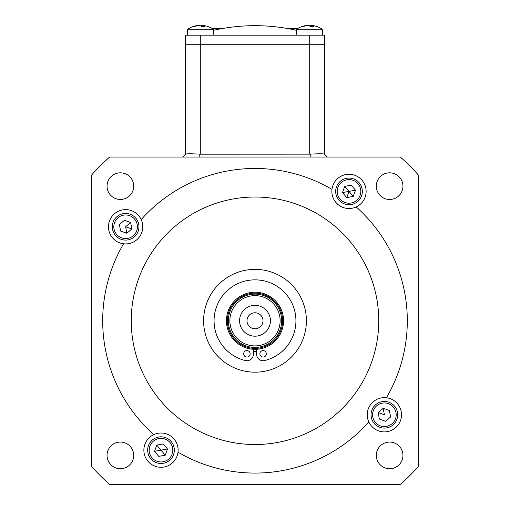 <?xml version="1.0" encoding="UTF-8"?>
<svg xmlns="http://www.w3.org/2000/svg" width="510" height="510" viewBox="0 0 510 510"><rect width="100%" height="100%" fill="white"/><g stroke="black" fill="none" stroke-linecap="round" stroke-linejoin="round"><path stroke-width="0.76" d="M270.16 300.728A25.13 25.13 0 0 0 234.957 305.611A25.13 25.13 0 0 0 239.84 340.814A25.13 25.13 0 0 0 275.043 335.931A25.13 25.13 0 0 0 270.16 300.728M271.078 299.51A26.654 26.654 0 0 0 233.739 304.693A26.654 26.654 0 0 0 238.922 342.031A26.654 26.654 0 0 0 276.261 336.849A26.654 26.654 0 0 0 271.078 299.51M245.699 333.068A15.421 15.421 0 0 0 267.297 330.072A15.421 15.421 0 0 0 264.301 308.474A15.421 15.421 0 0 0 242.703 311.47A15.421 15.421 0 0 0 245.699 333.068M250.174 327.146A7.994 7.994 0 0 0 261.375 325.59A7.994 7.994 0 0 0 259.826 314.389A7.994 7.994 0 0 0 248.625 315.945A7.994 7.994 0 0 0 250.174 327.146M237.775 343.549A28.56 28.56 0 0 1 232.222 303.546A28.56 28.56 0 0 1 272.225 297.993A28.56 28.56 0 0 1 277.778 337.996A28.56 28.56 0 0 1 237.775 343.549M255 372.172A51.402 51.402 0 0 0 306.402 320.771A51.402 51.402 0 0 0 255 269.369A51.402 51.402 0 0 0 203.598 320.771A51.402 51.402 0 0 0 255 372.172M255 197.019A123.751 123.751 0 0 1 378.751 320.771A123.751 123.751 0 0 1 255 444.522A123.751 123.751 0 0 1 131.248 320.771A123.751 123.751 0 0 1 255 197.019M348.999 174.254A17.136 17.136 0 0 1 356.197 206.939A17.136 17.136 0 0 1 331.984 189.357A17.136 17.136 0 0 1 348.999 174.254M386.414 397.755A17.136 17.136 0 0 1 401.485 415.79A17.136 17.136 0 0 1 368.826 421.968A17.136 17.136 0 0 1 386.414 397.755A152.305 152.305 0 0 0 356.197 206.939M161.001 433.015A17.136 17.136 0 0 1 178.016 452.185A17.136 17.136 0 0 1 144.266 453.836A17.136 17.136 0 0 1 161.001 433.015M125.619 209.635A17.136 17.136 0 0 1 141.174 219.574A17.136 17.136 0 0 1 123.586 243.786A17.136 17.136 0 0 1 108.515 225.751A17.136 17.136 0 0 1 125.619 209.635M389.621 172.82A13.324 13.324 0 0 1 402.951 186.15A13.324 13.324 0 0 1 389.621 199.474A13.324 13.324 0 0 1 376.297 186.15A13.324 13.324 0 0 1 389.621 172.82M120.379 442.068A13.324 13.324 0 0 1 133.703 455.392A13.324 13.324 0 0 1 120.379 468.715A13.324 13.324 0 0 1 107.049 455.392A13.324 13.324 0 0 1 120.379 442.068M389.621 442.068A13.324 13.324 0 0 1 402.951 455.392A13.324 13.324 0 0 1 389.621 468.715A13.324 13.324 0 0 1 376.297 455.392A13.324 13.324 0 0 1 389.621 442.068M120.379 172.82A13.324 13.324 0 0 1 133.703 186.15A13.324 13.324 0 0 1 120.379 199.474A13.324 13.324 0 0 1 107.049 186.15A13.324 13.324 0 0 1 120.379 172.82M91.271 175.415L91.271 466.121A218.943 218.943 0 0 0 109.644 484.5L400.356 484.5A218.943 218.943 0 0 0 418.729 466.121L418.729 175.415A218.943 218.943 0 0 0 400.356 157.042L109.644 157.042A218.943 218.943 0 0 0 91.271 175.415M331.984 189.357A152.305 152.305 0 0 0 141.174 219.574M123.586 243.786A152.305 152.305 0 0 0 153.803 434.596M178.016 452.185A152.305 152.305 0 0 0 368.826 421.968M262.86 350.593A30.842 30.842 0 0 1 261.802 350.854M256.619 351.568A30.842 30.842 0 0 1 253.381 351.568M248.198 350.854A30.842 30.842 0 0 1 247.14 350.593M259.858 353.819A3.238 3.238 0 0 0 263.09 357.057A3.238 3.238 0 0 0 266.328 353.819A3.238 3.238 0 0 0 263.09 350.587A3.238 3.238 0 0 0 259.858 353.819M253.381 349.28L253.381 354.252A6.471 6.471 0 0 1 245.386 360.544A40.915 40.915 0 0 1 255 279.856A40.915 40.915 0 0 1 264.613 360.544A6.471 6.471 0 0 1 256.619 354.252L256.619 349.28M250.142 353.819A3.238 3.238 0 0 1 246.91 357.057A3.238 3.238 0 0 1 243.672 353.819A3.238 3.238 0 0 1 246.91 350.587A3.238 3.238 0 0 1 250.142 353.819M133.257 235.773A11.806 11.806 0 0 0 134.621 219.134A11.806 11.806 0 0 0 117.989 217.77A11.806 11.806 0 0 0 116.618 234.402A11.806 11.806 0 0 0 133.257 235.773M117 216.603A13.324 13.324 0 0 1 135.787 218.152A13.324 13.324 0 0 1 134.238 236.933A13.324 13.324 0 0 1 115.458 235.391A13.324 13.324 0 0 1 117 216.603M130.649 222.507L124.44 220.282L119.41 224.547L120.589 231.036L126.799 233.261L131.829 228.996L130.649 222.507L125.619 226.772L126.799 233.261M125.619 226.772L131.829 228.996M170.002 442.514A11.806 11.806 0 0 0 153.363 441.15A11.806 11.806 0 0 0 151.999 457.782A11.806 11.806 0 0 0 168.631 459.153A11.806 11.806 0 0 0 170.002 442.514M150.839 458.77A13.324 13.324 0 0 1 152.382 439.983A13.324 13.324 0 0 1 171.162 441.532A13.324 13.324 0 0 1 169.62 460.313A13.324 13.324 0 0 1 150.839 458.77M167.49 448.972L163.226 443.942L156.736 445.122L161.001 450.151L154.511 451.331L158.776 456.361L165.266 455.181L161.001 450.151L167.49 448.972L165.266 455.181M154.511 451.331L156.736 445.122M376.743 405.769A11.806 11.806 0 0 0 375.379 422.407A11.806 11.806 0 0 0 392.011 423.772A11.806 11.806 0 0 0 393.382 407.133A11.806 11.806 0 0 0 376.743 405.769M393 424.932A13.324 13.324 0 0 1 374.212 423.389A13.324 13.324 0 0 1 375.762 404.608A13.324 13.324 0 0 1 394.542 406.151A13.324 13.324 0 0 1 393 424.932M378.171 412.545L379.351 419.035L385.56 421.26L390.59 416.995L389.411 410.505L383.201 408.281L384.381 414.77L378.171 412.545L383.201 408.281M339.998 199.027A11.806 11.806 0 0 0 356.637 200.392A11.806 11.806 0 0 0 358.001 183.759A11.806 11.806 0 0 0 341.368 182.389A11.806 11.806 0 0 0 339.998 199.027M359.161 182.771A13.324 13.324 0 0 1 357.618 201.552A13.324 13.324 0 0 1 338.838 200.009A13.324 13.324 0 0 1 340.38 181.228A13.324 13.324 0 0 1 359.161 182.771M348.999 191.39L346.774 197.599L353.264 196.42L348.999 191.39L355.489 190.211L351.224 185.181L344.734 186.36L342.51 192.57L348.999 191.39L344.734 186.36M346.774 197.599L342.51 192.57M355.489 190.211L353.264 196.42M212.275 28.534L222.379 28.534L212.275 28.534M287.621 28.534L297.725 28.534L287.621 28.534M309.258 154.186L309.258 44.714L324.487 44.714L324.487 154.186L327.344 157.042L324.462 154.154C323.276 153.676 318.527 153.676 310.214 154.154L200.742 154.186L200.742 44.714L309.258 44.714L200.742 44.714L200.742 35.196L185.512 35.196L185.512 44.714L200.742 44.714L185.512 44.714L185.512 154.186L182.656 157.042L185.538 154.154C186.717 153.676 191.467 153.676 199.786 154.154L199.786 157.042M200.742 154.186L199.786 154.154M200.742 35.196L324.487 35.196L324.487 44.714L309.258 44.714L309.258 35.196M188.63 29.223L213.352 29.223A22.848 22.848 0 0 0 205.626 25.863A22.848 21.184 -76.5 0 0 203.681 25.525L203.267 25.525A22.848 8.313 -84.6 0 1 204.892 26.571A22.198 20.585 103.5 0 0 201.552 26.571A22.848 8.313 -95.4 0 0 199.754 25.525L198.792 25.525A22.848 21.184 103.5 0 0 194.399 26.571A22.198 8.077 -95.4 0 0 193.736 26.501A22.198 8.077 -95.4 0 0 193.086 26.571A22.848 21.184 76.5 0 1 195.477 25.863A22.848 22.848 0 0 0 187.744 29.223L188.63 29.223M200.551 25.863A22.848 8.313 95.4 0 1 201.342 25.525L202.311 25.525A22.848 21.184 -103.5 0 1 203.203 25.653M197.421 25.742L197.835 25.525L197.415 25.525A22.848 21.184 76.5 0 0 195.477 25.863M297.528 29.223L322.256 29.223A22.848 22.848 0 0 0 314.523 25.863A22.848 21.184 -76.5 0 0 312.585 25.525L312.165 25.525A22.848 8.313 -84.6 0 1 313.79 26.571A22.198 20.585 103.5 0 0 310.456 26.571A22.848 8.313 -95.4 0 0 308.658 25.525L307.689 25.525A22.848 21.184 103.5 0 0 303.297 26.571A22.198 8.077 -95.4 0 0 302.634 26.501A22.198 8.077 -95.4 0 0 301.99 26.571A22.848 21.184 76.5 0 1 304.374 25.863A22.848 22.848 0 0 0 296.648 29.223L297.528 29.223M306.325 25.742L306.733 25.525L306.319 25.525A22.848 21.184 76.5 0 0 304.374 25.863M309.449 25.863A22.848 8.313 95.4 0 1 310.246 25.525L311.208 25.525A22.848 21.184 -103.5 0 1 312.152 25.666M312.082 26.501L312.165 25.525M197.415 25.525L197.835 25.525M238.348 342.79A27.604 27.604 0 0 0 277.019 337.422A27.604 27.604 0 0 0 271.651 298.752A27.604 27.604 0 0 0 232.981 304.119A27.604 27.604 0 0 0 238.348 342.79M310.214 154.154L310.214 157.042M203.184 26.501L203.267 25.525M202.342 26.52L202.311 25.525M201.278 26.348L201.342 25.525M310.176 26.348L310.246 25.525M311.24 26.52L311.208 25.525M296.546 30.332A187.718 187.718 0 0 0 213.454 30.332M187.744 29.223L187.221 35.196M213.352 29.223L213.875 35.196M203.216 25.5L203.127 26.501M296.648 29.223L296.125 35.196M322.256 29.223L322.779 35.196"/></g></svg>
